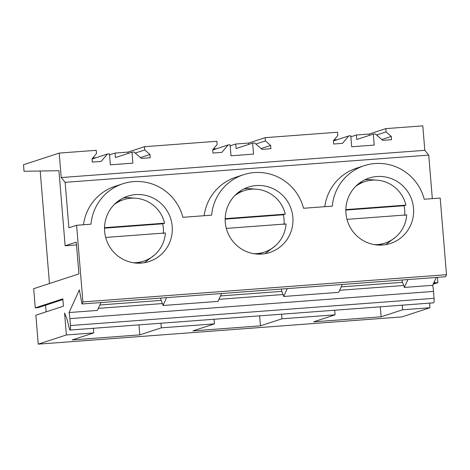 <?xml version="1.0" encoding="UTF-8"?>
<svg xmlns="http://www.w3.org/2000/svg" width="470" height="470" viewBox="0 0 470 470"><rect width="100%" height="100%" fill="white"/><g stroke="black" fill="none" stroke-linecap="round" stroke-linejoin="round"><path stroke-width="0.7" d="M133.092 262.712A32.348 31.837 71.9 0 0 143.632 261.173L139.361 262.566A32.348 31.837 -108.1 0 1 137.316 263.159M117.271 201.8A32.348 31.837 -108.1 0 1 119.268 201.072L123.545 199.68A32.348 31.837 71.9 0 0 114.122 204.662M143.632 261.173A32.348 31.837 71.9 0 0 165.399 232.967L105.668 237.438M163.466 233.596L163.431 228.673A32.348 31.837 71.9 0 0 162.661 223.808L164.594 223.18A32.348 31.837 71.9 0 0 123.545 199.68M104.51 228.167L162.661 223.808M104.522 227.68L164.594 223.18M253.753 253.677A32.348 31.837 71.9 0 0 264.299 252.137L260.022 253.53A32.348 31.837 -108.1 0 1 257.977 254.123M237.932 192.765A32.348 31.837 -108.1 0 1 239.935 192.036L244.206 190.644A32.348 31.837 71.9 0 0 234.788 195.62M264.299 252.137A32.348 31.837 71.9 0 0 286.06 223.932L226.334 228.402M284.127 224.56L284.097 219.637A32.348 31.837 71.9 0 0 283.322 214.772L285.255 214.144A32.348 31.837 71.9 0 0 244.206 190.644M225.177 219.132L283.322 214.772M225.183 218.644L285.255 214.144M374.414 244.641A32.348 31.837 71.9 0 0 384.959 243.096L380.688 244.494A32.348 31.837 -108.1 0 1 378.638 245.087M358.592 183.729A32.348 31.837 -108.1 0 1 360.596 183L364.867 181.602A32.348 31.837 71.9 0 0 355.449 186.584M384.959 243.096A32.348 31.837 71.9 0 0 406.72 214.89L346.995 219.367M404.793 215.524L404.758 210.601A32.348 31.837 71.9 0 0 403.988 205.737L405.916 205.108A32.348 31.837 71.9 0 0 364.867 181.602M345.838 210.09L403.988 205.737M345.844 209.608L405.916 205.108M65.142 182.325L61.212 177.554L59.202 153.085L23.5 164.747L24.035 171.274L58.95 170.704L65.124 245.769L76.287 242.121L78.901 273.922L33.687 288.697L35.268 307.856L62.833 298.85L63.438 306.187L35.867 315.194L38.246 344.146L66.376 334.951L64.578 313.026L66.57 317.832A13.101 2.256 -94.3 0 1 67.351 320.387L69.36 328.712A4.424 0.764 -94.3 0 0 70.012 330.046A4.424 0.764 -94.3 0 0 70.441 325.551L69.913 318.642A9.335 1.604 -94.3 0 0 69.049 312.544L79.365 289.867L81.968 303.978L82.902 301.922L76.604 225.271L68.884 227.791L65.142 182.325L428.74 155.1L424.81 150.324L422.8 125.854L385.799 128.627L369.261 134.032L356.389 134.996L350.861 136.799M76.604 225.271L90.974 224.196A47.494 46.747 71.9 0 1 122.852 183.764A47.494 46.747 71.9 0 1 182.889 217.31L211.635 215.16A47.494 46.747 -108.1 0 1 243.513 174.722A47.494 46.747 -108.1 0 1 303.555 208.275L332.302 206.124A47.494 46.747 -108.1 0 1 364.18 165.687A47.494 46.747 -108.1 0 1 424.216 199.239L440.196 198.04L446.5 274.692L82.902 301.922M122.852 183.764L115.132 186.285A47.494 46.747 71.9 0 0 83.472 224.76M324.799 206.688A47.494 46.747 -108.1 0 1 356.46 168.213L364.18 165.687M432.318 198.634L428.74 155.1M204.133 215.724A47.494 46.747 -108.1 0 1 235.799 177.249L243.513 174.722M141.229 263.094A34.392 33.852 -108.1 0 1 105.198 235.417A34.392 33.852 -108.1 0 1 127.734 196.155A34.392 33.852 -108.1 0 1 135.595 194.598A34.392 33.852 -108.1 0 1 171.626 222.281A34.392 33.852 -108.1 0 1 149.096 261.543A34.392 33.852 -108.1 0 1 141.229 263.094M261.89 254.059A34.392 33.852 -108.1 0 1 225.859 226.381A34.392 33.852 -108.1 0 1 248.395 187.119A34.392 33.852 -108.1 0 1 256.262 185.562A34.392 33.852 -108.1 0 1 292.287 213.245A34.392 33.852 -108.1 0 1 269.757 252.508A34.392 33.852 -108.1 0 1 261.89 254.059M382.556 245.023A34.392 33.852 -108.1 0 1 346.525 217.346A34.392 33.852 -108.1 0 1 369.056 178.083A34.392 33.852 -108.1 0 1 376.922 176.526A34.392 33.852 -108.1 0 1 412.954 204.209A34.392 33.852 -108.1 0 1 390.417 243.466A34.392 33.852 -108.1 0 1 382.556 245.023M81.968 303.978L445.566 276.748L446.5 274.692M70.012 330.046L433.61 302.821A4.424 0.764 -94.3 0 0 434.033 298.321L433.51 291.412A9.335 1.604 -94.3 0 0 432.647 285.319L436.225 277.447M38.246 344.146L401.844 316.915L429.974 307.727L429.598 303.121M61.212 177.554L424.81 150.324M45.572 305.218L46.113 311.851M35.268 307.856L38.164 307.639L62.892 299.56M49.456 283.545L40.203 171.01M429.974 307.727L402.631 309.771L381.117 316.804L313.549 321.862L335.057 314.835L281.965 318.807L260.456 325.839L192.882 330.898L214.396 323.871L161.304 327.843L139.79 334.875L72.221 339.933L93.736 332.907L93.354 328.301M66.376 334.951L93.736 332.907M335.057 314.835L334.681 310.229M402.631 309.771L402.25 305.165M161.304 327.843L160.928 323.243M214.396 323.871L214.014 319.265M281.965 318.807L281.589 314.207M432.647 285.319L404.335 287.44A9.335 1.604 -94.3 0 0 403.754 285.484L402.485 282.311L341.173 286.906M342.272 284.485L338.694 292.352L283.674 296.476A9.335 1.604 -94.3 0 0 283.093 294.526L281.824 291.347L220.512 295.941M221.611 293.521L218.033 301.387L163.008 305.512A9.335 1.604 -94.3 0 0 162.432 303.561L161.157 300.383L99.846 304.977M100.95 302.557L97.366 310.423L69.049 312.544M59.202 153.085L96.209 150.312L96.479 153.572L92.055 158.831L92.32 162.091L101.168 161.427L107.419 154.001L109.451 153.849L110.356 164.841L132.875 163.155L131.976 152.162L134.003 152.016L141.394 158.413L150.241 157.75L149.971 154.489L144.742 149.959L144.472 146.699L216.87 141.276L217.14 144.537L212.716 149.789L212.986 153.055L221.834 152.392L228.085 144.966L230.112 144.813L231.017 155.805L253.542 154.119L252.637 143.127L254.664 142.974L262.054 149.378L270.902 148.714L270.632 145.453L265.403 140.924L265.139 137.663L337.536 132.24L337.801 135.501L333.377 140.753L333.647 144.02L342.495 143.356L348.746 135.93L350.779 135.777L351.678 146.769L374.202 145.083L373.298 134.091L375.33 133.938L382.715 140.342L391.563 139.678L391.298 136.417L386.07 131.888L385.799 128.627M337.372 139.649L334.129 139.89M96.044 157.72L92.802 157.961L92.866 158.76M144.472 146.699L127.934 152.104L115.062 153.067L109.534 154.871M216.711 148.685L213.468 148.925M265.139 137.663L248.595 143.068L235.723 144.031L230.194 145.835M65.124 245.769L76.516 244.917M136.183 198.258L126.501 197.57L123.287 197.97M144.425 262.701L154.618 254.899M256.849 189.222L247.161 188.535L243.954 188.934M265.086 253.665L275.285 245.863M377.51 180.186L367.822 179.499L364.614 179.898M385.747 244.629L395.946 236.827M434.21 281.877L435.161 282.864L437.858 282.658L437.423 277.359M407.913 279.568L404.335 287.44M433.152 284.197L437.858 282.658M433.516 283.398L435.161 282.864M139.79 334.875L138.973 324.882M381.117 316.804L380.295 306.81M260.456 325.839L259.634 315.846M402.026 280.008A3.278 0.564 -94.3 0 0 402.485 282.311M287.252 288.603L283.674 296.476M281.365 289.044A3.278 0.564 -94.3 0 0 281.824 291.347M166.591 297.639L163.008 305.512M160.699 298.08A3.278 0.564 -94.3 0 0 161.157 300.383M144.742 149.959L135.225 153.067M127.934 152.104L128.046 153.449M149.971 154.489L140.454 157.603M131.976 152.162L115.432 157.567L115.062 153.067M107.419 154.001L92.067 159.019M386.07 131.888L376.546 134.996M369.261 134.032L369.367 135.378M391.298 136.417L381.775 139.525M373.298 134.091L356.759 139.496L356.389 134.996M334.129 139.866L334.194 140.683M348.746 135.93L333.395 140.947M265.403 140.924L255.886 144.031M248.595 143.068L248.706 144.413M270.632 145.453L261.114 148.567M252.637 143.127L236.093 148.532L235.723 144.031M213.462 148.902L213.533 149.724M228.085 144.966L212.734 149.983M434.033 298.321L70.441 325.551M69.913 318.642L433.51 291.412M403.754 285.484L339.634 290.29M283.093 294.526L218.973 299.325M162.432 303.561L98.306 308.361"/></g></svg>
